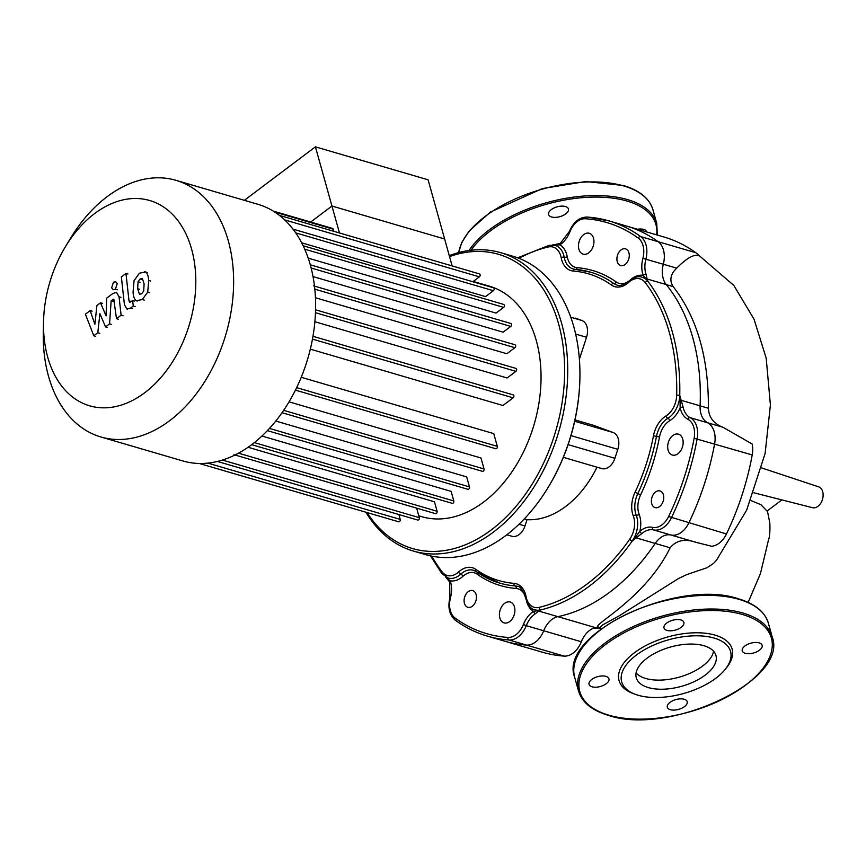 <?xml version="1.0" encoding="UTF-8"?>
<svg xmlns="http://www.w3.org/2000/svg" width="866" height="866" viewBox="0 0 866 866"><rect width="100%" height="100%" fill="white"/><g stroke="black" fill="none" stroke-linecap="round" stroke-linejoin="round"><path stroke-width="1.3" d="M636.077 672.925A41.362 20.405 164.4 0 0 702.607 666.041A41.362 20.405 164.4 0 0 713.584 651.275M647.064 658.16A41.362 20.405 164.4 0 0 636.272 677.775A41.362 20.405 164.4 0 0 663.702 689.195A41.362 20.405 164.4 0 0 705.151 675.155A41.362 20.405 164.4 0 0 715.944 655.53A41.362 20.405 164.4 0 0 688.502 644.109A41.362 20.405 164.4 0 0 647.064 658.16M725.199 669.375A56.528 27.896 164.4 0 0 707.814 636.651A56.528 27.896 164.4 0 0 636.413 655.042A56.528 27.896 164.4 0 0 635.514 694.402A56.528 27.896 164.4 0 0 715.803 678.262A56.528 27.896 164.4 0 0 725.199 669.375L726.574 667.664A58.704 28.968 164.4 0 0 708.529 633.674A58.704 28.968 164.4 0 0 634.377 652.769A58.704 28.968 164.4 0 0 633.447 693.655M745.258 653.31A10.327 5.099 164.4 0 0 756.765 651.806A10.327 5.099 164.4 0 0 762.156 645.311A10.327 5.099 164.4 0 0 759.146 642.864A10.327 5.099 164.4 0 0 747.639 644.358A10.327 5.099 164.4 0 0 742.259 650.864A10.327 5.099 164.4 0 0 745.258 653.31M681.185 627.309A10.327 5.099 164.4 0 0 683.88 622.416A10.327 5.099 164.4 0 0 677.028 619.558A10.327 5.099 164.4 0 0 666.679 623.065A10.327 5.099 164.4 0 0 663.984 627.969A10.327 5.099 164.4 0 0 670.836 630.816A10.327 5.099 164.4 0 0 681.185 627.309M605.929 676.357A10.327 5.099 164.4 0 0 594.422 677.862A10.327 5.099 164.4 0 0 589.042 684.357A10.327 5.099 164.4 0 0 592.052 686.803A10.327 5.099 164.4 0 0 603.559 685.298A10.327 5.099 164.4 0 0 608.939 678.803A10.327 5.099 164.4 0 0 605.929 676.357M670.003 702.358A10.327 5.099 164.4 0 0 667.307 707.251A10.327 5.099 164.4 0 0 674.159 710.098A10.327 5.099 164.4 0 0 684.508 706.602A10.327 5.099 164.4 0 0 687.203 701.698A10.327 5.099 164.4 0 0 680.351 698.851A10.327 5.099 164.4 0 0 670.003 702.358M637.506 229.263A10.327 5.099 -15.6 0 1 643.709 229.414A10.327 5.099 -15.6 0 1 646.718 231.871A10.327 5.099 -15.6 0 1 646.74 231.969M565.758 213.87A10.327 5.099 -15.6 0 1 555.409 217.377A10.327 5.099 -15.6 0 1 548.557 214.519A10.327 5.099 -15.6 0 1 551.252 209.626A10.327 5.099 -15.6 0 1 561.601 206.119A10.327 5.099 -15.6 0 1 568.442 208.966A10.327 5.099 -15.6 0 1 565.758 213.87M761.712 467.954L818.619 486.833A10.868 7.415 106.3 0 1 822.7 491.715A10.868 7.415 106.3 0 1 820.73 503.222A10.868 7.415 106.3 0 1 812.514 507.692L753.831 492.786M750.822 500.494L760.911 504.694L767.049 511.059L781.868 499.909M553.212 245.046L559.847 244.851A23.912 16.302 -73.7 0 0 569.969 231.644A19.572 13.336 106.3 0 1 585.459 218.752A214.151 145.975 106.3 0 1 638.231 238.074A19.572 13.336 106.3 0 1 642.897 258.349A23.912 16.302 -73.7 0 0 643.167 275.356L647.898 281.32L647.118 279.004L666.235 284.589A21.737 14.819 106.3 0 1 663.324 264.217A21.737 14.819 -73.7 0 0 658.138 241.69A216.327 147.458 -73.7 0 0 626.389 226.015A216.327 147.458 106.3 0 1 658.138 241.69A21.737 14.819 106.3 0 1 663.324 264.217A21.737 14.819 -73.7 0 0 666.235 284.589A189.145 128.937 106.3 0 1 700.096 405.84A21.737 14.819 -73.7 0 0 707.587 422.77A21.737 14.819 106.3 0 1 714.602 443.922A216.327 147.458 106.3 0 1 688.806 522.956A21.737 14.819 106.3 0 1 670.955 535.004A21.737 14.819 -73.7 0 0 655.194 543.415A189.145 128.937 106.3 0 1 557.866 616.646A21.737 14.819 -73.7 0 0 543.696 630.762A21.737 14.819 106.3 0 1 526.485 645.094A216.327 147.458 106.3 0 1 504.921 641.251A216.327 147.458 -73.7 0 0 526.485 645.094A21.737 14.819 -73.7 0 0 543.696 630.762A21.737 14.819 106.3 0 1 557.866 616.646L538.749 611.06L540.655 609.924L537.797 610.649A2.176 1.938 61.8 0 0 538.749 611.06L535.459 613.658A2.176 1.245 56.9 0 1 533.521 611.32A23.912 16.302 -73.7 0 0 523.4 624.516L526.257 625.663A21.737 14.819 106.3 0 1 535.459 613.658M638.231 238.074A2.176 1.548 -54 0 1 640.688 236.591A216.327 147.458 -73.7 0 0 608.95 220.906L664.027 237.024A216.327 147.458 -73.7 0 1 695.766 252.699A21.737 14.819 -73.7 0 1 698.7 255.741C694.002 253.965 686.684 258.1 676.714 268.135C670.414 274.208 669.234 280.368 673.185 286.624C697.022 317.335 708.756 357.875 708.377 408.265C708.929 417.531 713.822 423.875 723.045 427.295L752.164 444.031A21.737 14.819 -73.7 0 1 752.229 454.931A216.327 147.458 -73.7 0 1 726.444 533.965A21.737 14.819 -73.7 0 1 711.646 546.24L696.167 542.387C685.006 538.468 676.324 540.276 670.122 547.788C645.181 599.099 590.406 625.772 598.438 627.006A189.145 128.937 106.3 0 1 595.505 627.655L557.866 616.646A189.145 128.937 106.3 0 0 655.194 543.415A21.737 14.819 106.3 0 1 670.955 535.004A21.737 14.819 -73.7 0 0 688.806 522.956A216.327 147.458 -73.7 0 0 714.602 443.922A21.737 14.819 -73.7 0 0 707.587 422.77A21.737 14.819 106.3 0 1 700.096 405.84L680.979 400.254L680.07 400.471L680.146 407.799A23.912 16.302 -73.7 0 0 687.821 419.231A19.572 13.336 106.3 0 1 694.131 438.272A214.151 145.975 106.3 0 1 668.595 516.504A19.572 13.336 106.3 0 1 652.531 527.351A23.912 16.302 -73.7 0 0 639.833 531.334L635.471 537.147L636.077 537.829L641.966 533.521A2.176 1.093 -130.7 0 1 639.833 531.334A23.912 16.302 -73.7 0 0 639.162 514.372A2.176 1.191 -21 0 1 636.239 515.194A21.737 14.819 106.3 0 1 637.831 493.555A161.974 110.404 -73.7 0 0 656.482 436.399A21.737 14.819 106.3 0 1 667.848 418.332A21.737 14.819 -73.7 0 0 679.745 395.394L680.07 400.471M455.733 620.478A216.327 147.458 -73.7 0 0 487.471 636.153L542.549 652.26A216.327 147.458 -73.7 0 0 564.112 656.103A21.737 14.819 -73.7 0 0 581.335 641.771A21.737 14.819 106.3 0 1 595.505 627.655M600.452 629.398L599.911 627.536L602.574 624.949L619.038 615.942L678.608 578.477L686.77 574.591L707.024 567.739L713.573 563.387L716.453 560.259L746.644 510.193L765.111 453.503L770.415 405.05L766.193 358.188L754.037 319.208L733.827 285.444L696.416 253.208M43.549 321.394L43.3 331.44A133.71 91.147 -73.7 0 0 100.9 436.984L182.878 460.961A133.71 91.147 -73.7 0 0 251.703 444.648A133.71 91.147 -73.7 0 0 315.56 310.082A133.71 91.147 -73.7 0 0 257.971 204.311L175.982 180.323A133.71 91.147 -73.7 0 0 107.168 196.647A133.71 91.147 -73.7 0 0 70.579 238.182L65.372 246.778A106.962 72.917 106.3 0 1 94.643 213.556A106.962 72.917 106.3 0 1 191.581 249.04A106.962 72.917 106.3 0 1 144.676 392.774A106.962 72.917 106.3 0 1 43.549 321.394A106.962 72.917 106.3 0 1 65.372 246.778M100.9 436.984A133.71 91.147 -73.7 0 0 169.714 420.66A133.71 91.147 -73.7 0 0 233.571 286.094A133.71 91.147 -73.7 0 0 175.982 180.323M418.798 515.822L421.818 516.71A120.114 81.88 -73.7 0 0 483.639 502.053A120.114 81.88 -73.7 0 0 541.001 381.159A120.114 81.88 -73.7 0 0 489.268 286.137L473.258 281.45M301.671 242.805L485.545 296.605L493.382 290.705A1.635 1.115 -73.7 0 0 493.458 287.772L292.989 229.122M308.209 258.144L496.056 313.091L503.655 307.376A1.635 1.115 -73.7 0 0 503.731 304.442L303.154 245.76M313.016 276.59L503.092 332.187L510.778 326.406A1.635 1.115 -73.7 0 0 510.853 323.483L310.277 264.801M315.44 297.752L506.859 353.75L514.913 347.699A1.635 1.115 106.3 0 0 514.989 344.765L313.46 285.812M314.867 321.73L507.108 377.977L515.898 371.352A1.635 1.115 106.3 0 0 515.974 368.418L315.56 309.79M310.32 349.16L502.93 405.505L513.148 397.819A1.635 1.115 106.3 0 0 513.224 394.885L312.962 336.3M295.425 390.122L495.763 448.729A1.635 1.115 -73.7 0 0 497.311 446.347L493.761 433.617L301.238 377.295M282.024 412.703L482.492 471.353A1.635 1.115 -73.7 0 0 484.051 468.961L480.987 458.006L289.038 401.846M267.367 430.64L467.921 489.312A1.635 1.115 -73.7 0 0 469.48 486.919L466.677 476.895L275.767 421.038M251.67 444.669L452.258 503.352A1.635 1.115 -73.7 0 0 453.816 500.959L451.143 491.39L261.933 436.031M452.139 265.927L444.626 238.994L331.949 206.032L310.688 222.032L331.949 206.032L315.419 146.841L428.096 179.803L444.626 238.994L331.949 206.032L339.472 232.965M333.811 231.309L333.204 229.176A1.635 1.115 -73.7 0 0 332.566 228.429L273.169 211.055M238.507 453.178L437.114 511.276L434.461 501.804L248.066 447.267M398.858 514.534L400.211 519.405A1.635 1.115 106.3 0 1 398.663 521.797L199.321 463.483M416.654 508.136L419.317 517.673A1.635 1.115 106.3 0 1 417.758 520.055L217.409 461.448M437.114 511.276A1.635 1.115 106.3 0 1 435.555 513.668L234.026 454.715M472.868 281.742L479.374 276.849A1.635 1.115 -73.7 0 0 479.45 273.916L279.458 215.407M514.123 615.012A10.868 7.415 -73.7 0 0 510.215 602.022A10.868 7.415 -73.7 0 0 500.191 609.902A10.868 7.415 -73.7 0 0 504.109 622.892A10.868 7.415 -73.7 0 0 514.123 615.012M593.178 246.258A10.868 7.415 -73.7 0 0 589.27 233.279A10.868 7.415 -73.7 0 0 579.246 241.159A10.868 7.415 -73.7 0 0 583.164 254.149A10.868 7.415 -73.7 0 0 593.178 246.258M682.386 447.159A10.868 7.415 -73.7 0 0 678.468 434.169A10.868 7.415 -73.7 0 0 668.444 442.05A10.868 7.415 -73.7 0 0 672.362 455.04A10.868 7.415 -73.7 0 0 682.386 447.159M475.845 600.993A8.692 5.932 -73.7 0 0 472.717 590.612A8.692 5.932 -73.7 0 0 464.706 596.912A8.692 5.932 -73.7 0 0 467.835 607.304A8.692 5.932 -73.7 0 0 475.845 600.993M628.662 259.248A8.692 5.932 -73.7 0 0 625.533 248.867A8.692 5.932 -73.7 0 0 617.523 255.178A8.692 5.932 -73.7 0 0 620.651 265.559A8.692 5.932 -73.7 0 0 628.662 259.248M663.139 501.327A8.692 5.932 -73.7 0 0 660.011 490.935A8.692 5.932 -73.7 0 0 652.001 497.246A8.692 5.932 -73.7 0 0 655.129 507.628A8.692 5.932 -73.7 0 0 663.139 501.327M548.167 487.374L548.589 486.67A153.271 104.483 -73.7 0 0 569.038 441.844A153.271 104.483 -73.7 0 0 579.863 379.763L579.884 378.951A155.447 105.966 106.3 0 1 568.897 441.909A155.447 105.966 106.3 0 1 548.167 487.374A155.447 105.966 106.3 0 1 425.639 554.63L413.418 551.057A155.447 105.966 -73.7 0 0 556.686 438.337A155.447 105.966 -73.7 0 0 500.71 252.677A155.447 105.966 -73.7 0 0 449.27 255.622M500.71 252.677L512.932 256.249A155.447 105.966 106.3 0 1 579.884 378.951M365.917 512.217A155.447 105.966 -73.7 0 0 413.418 551.057M449.541 256.596A153.271 104.483 106.3 0 1 553.764 437.384A153.271 104.483 106.3 0 1 367.097 512.564M574.992 419.902L593.307 425.26L613.139 432.513A14.181 9.667 106.3 0 1 617.826 449.324L614.892 458.309A14.181 9.667 106.3 0 1 601.827 468.593L563.333 457.335M575.793 318.255L575.381 318.114A14.181 9.667 106.3 0 1 575.793 318.255L581.855 320.474A14.181 9.667 106.3 0 1 586.542 337.275L579.397 359.195M524.331 518.886L527.026 519.676L524.958 525.976A14.181 9.667 106.3 0 1 511.893 536.27L506.805 534.777M597.01 467.185A94.578 64.463 106.3 0 1 527.026 519.676M635.471 537.147L632.212 541.023L636.077 537.829L670.122 547.788M641.966 533.521A21.737 14.819 106.3 0 1 653.516 529.905A21.737 14.819 -73.7 0 0 671.367 517.857A216.327 147.458 -73.7 0 0 697.152 438.824A21.737 14.819 -73.7 0 0 690.148 417.661A21.737 14.819 106.3 0 1 683.166 407.269A2.176 0.985 167.9 0 0 680.146 407.799A23.912 16.302 -73.7 0 1 669.732 420.703A2.176 1.277 58.9 0 0 667.848 418.332A2.176 1.277 58.9 0 1 665.965 415.961A23.912 16.302 -73.7 0 0 653.462 435.825L659.502 436.962A19.572 13.336 106.3 0 1 669.732 420.703M683.166 407.269L679.745 395.394A189.145 128.937 -73.7 0 0 647.898 281.32A21.737 14.819 -73.7 0 0 642.193 277.272C638.372 275.843 633.88 277.163 628.727 281.223C623.087 285.206 619.136 286.462 616.895 285.001A21.737 14.819 106.3 0 1 613.788 283.485A161.974 110.404 -73.7 0 0 590.634 272.184A161.974 110.404 -73.7 0 0 575.23 269.369A2.176 1.57 -85.5 0 0 575.002 269.326L573.162 268.99A21.737 14.819 106.3 0 1 564.21 257.213A21.737 14.819 -73.7 0 0 555.247 245.446L549.109 245.338L517.662 257.808M673.185 286.624L666.235 284.589A189.145 128.937 106.3 0 1 700.096 405.84L708.377 408.265M537.797 610.649L533.521 611.32A23.912 16.302 -73.7 0 1 526.615 601.513M523.4 624.516A19.572 13.336 106.3 0 1 507.909 637.419A214.151 145.975 106.3 0 1 455.137 618.097A19.572 13.336 106.3 0 1 450.472 597.821A23.912 16.302 -73.7 0 0 450.201 580.815A2.176 1.147 160.8 0 0 449.671 581.974A2.176 1.147 160.8 0 0 449.681 581.974L449.887 597.724C447.625 607.651 449.454 615.174 455.386 620.305C465.334 627.514 476.029 632.797 487.471 636.153A216.327 147.458 -73.7 0 0 509.035 639.985A21.737 14.819 -73.7 0 0 526.257 625.663L581.335 641.771M499.682 583.089A161.974 110.404 -73.7 0 0 515.086 585.914A2.176 1.57 -85.5 0 1 513.96 583.338A159.799 108.921 106.3 0 1 475.921 569.417A2.176 1.548 -54.6 0 0 476.192 571.636L499.682 583.089A161.974 110.404 -73.7 0 1 476.527 571.798A2.176 1.548 -54.6 0 1 476.192 571.636L473.421 570.283A21.737 14.819 106.3 0 0 460.777 574.147A2.176 1.061 -132.4 0 1 458.59 571.993A19.572 13.336 106.3 0 1 442.082 571.831A2.176 1.429 -37.5 0 0 441.877 573.606L448.123 578.012A21.737 14.819 -73.7 0 0 460.777 574.147A2.176 1.061 -132.4 0 1 462.953 576.291A23.912 16.302 -73.7 0 1 450.201 580.815L445.6 576.897A2.176 0.779 131.3 0 0 445.676 577.005A2.176 0.779 131.3 0 0 445.828 577.081M628.662 281.288A19.572 13.336 106.3 0 1 616.235 281.991A164.139 111.887 -73.7 0 0 577.157 267.691A19.572 13.336 106.3 0 1 567.241 256.747A23.912 16.302 -73.7 0 0 559.847 244.851A2.176 1.245 -123.1 0 1 560.183 243.476L552.01 245.1M630.589 279.718A23.912 16.302 -73.7 0 1 643.167 275.356A2.176 1.147 -19.2 0 1 646.123 274.576A21.737 14.819 106.3 0 1 645.874 259.118A21.737 14.819 -73.7 0 0 640.688 236.591L695.766 252.699M646.101 278.787A2.176 1.894 -21 0 1 647.118 279.004L646.123 274.576M140.054 278.982L142.349 278.495L144.102 283.918L143.724 290.998L141.688 293.769L139.437 294.234L137.672 288.757L138.051 281.721L140.054 278.982L141.992 279.545M133.061 292.221L134.057 280.66L139.415 273.201L145.52 272.032C147.296 273.104 148.367 275.908 148.714 280.443L147.729 292.059L142.327 299.549L136.265 300.686C134.49 299.625 133.418 296.811 133.061 292.221M144.644 271.643L147.447 272.606M137.153 301.087L136.265 300.686M124.423 304.724L121.359 276.893L125.971 273.418L129.002 300.848L129.716 302.375L132.66 300.61L133.256 306.055L130.636 308.025L126.977 309.162L124.423 304.724M127.908 273.981L125.971 273.418M134.598 301.173L132.66 300.61M135.193 306.618L133.256 306.055M117.246 283.604L115.416 289.201L113.273 289.709L111.649 287.815L113.468 282.229L115.611 281.721L117.246 283.604M99.893 313.654L97.804 332.728L93.777 335.759L85.388 314.174L90.151 310.591L94.892 324.263L96.895 305.514L100.499 302.808L106.063 315.863L106.702 298.142L112.818 293.52L116.488 292.362L119.043 296.789L121.11 315.213L116.488 318.688L113.76 299.171L111.151 300.675L109.581 323.862L105.544 326.904L99.893 313.654M99.742 333.291L97.804 332.728M95.704 336.322L93.777 335.759M92.088 311.154L90.151 310.591M102.437 303.371L100.499 302.808M123.037 315.776L121.11 315.213M118.426 319.251L116.488 318.688M113.078 301.249L111.151 300.675M111.508 324.436L109.581 323.862M107.481 327.467L105.544 326.904M244.342 200.327L315.419 146.841M768.38 623.217A100.553 49.611 164.4 0 0 739.142 599.391A100.553 49.611 164.4 0 0 600.917 629.604A100.553 49.611 164.4 0 0 574.678 677.299C557.758 634.02 677.851 577.698 738.72 598.893C755.022 603.764 764.905 611.883 768.38 623.217L772.191 636.878A100.553 49.611 164.4 0 0 742.952 613.041A100.553 49.611 164.4 0 0 604.728 643.265A100.553 49.611 164.4 0 0 578.499 690.96L574.678 677.299M745.442 685.266A99.46 49.081 164.4 0 0 742.476 614.503A99.46 49.081 164.4 0 0 605.745 644.401A99.46 49.081 164.4 0 0 608.711 715.154A99.46 49.081 164.4 0 0 745.442 685.266M656.644 234.859A99.46 49.081 164.4 0 0 627.049 201.064A99.46 49.081 164.4 0 0 471.061 250.242M458.623 252.601L461.795 242.458L469.253 230.865L490.47 212.029L542.3 188.582L585.741 181.535L623.282 185.454C639.584 190.325 649.478 198.433 652.942 209.778L656.753 223.439A100.553 49.611 164.4 0 0 627.525 199.602A100.553 49.611 164.4 0 0 489.301 229.826A100.553 49.611 164.4 0 0 469.036 250.501M652.942 209.778A100.553 49.611 164.4 0 0 623.704 185.941A100.553 49.611 164.4 0 0 485.48 216.164A100.553 49.611 164.4 0 0 458.699 252.58M696.167 542.387L653.516 529.905A2.176 1.591 -77.4 0 1 652.531 527.351M726.444 533.965L668.595 516.504M564.112 656.103L509.035 639.985A2.176 1.57 94 0 1 507.909 637.419M676.714 268.135L642.897 258.349M687.821 419.231A2.176 1.58 117.5 0 1 690.148 417.661L723.045 427.295M752.229 454.931L694.131 438.272M207.808 463.115L400.211 519.405M311.132 268.005L510.778 326.406M315.462 312.713L515.898 371.352M312.464 339.115L513.148 397.819M314.813 289.157L514.913 347.699M254.333 442.602L453.816 500.959M269.456 428.41L469.48 486.919M283.658 410.343L484.051 468.961M296.637 387.632L497.311 446.347M274.803 212.083L333.204 229.176M304.724 249.17L503.655 307.376M295.717 232.878L493.382 290.705M284.665 219.888L479.374 276.849M222.41 460.062L419.317 517.673M574.688 421.266L613.139 432.513M570.965 435.62L617.826 449.324M568.107 444.626L614.892 458.309M575.652 334.092L586.542 337.275M570.781 317.237L581.855 320.474M519.015 524.244L524.958 525.976M455.137 618.097A2.176 1.548 126 0 0 455.386 620.305M450.472 597.821L449.887 597.724M462.953 576.291A19.572 13.336 106.3 0 1 477.134 574.18A164.139 111.887 -73.7 0 0 516.212 588.479A19.572 13.336 106.3 0 1 525.067 595.754M526.095 596.706A2.176 0.953 -10.5 0 0 525.478 597.551C527.849 605.269 531.042 609.361 535.069 609.837A21.737 14.819 -73.7 0 0 540.655 609.924A2.176 1.483 -103.5 0 1 539.182 607.38A19.572 13.336 106.3 0 1 526.095 596.706A23.912 16.302 -73.7 0 0 513.96 583.338M569.969 231.644L569.482 231.298L560.183 243.476M585.459 218.752A2.176 1.57 -86 0 1 587.137 217.03A2.176 1.57 -86 0 1 587.386 217.074A216.327 147.458 -73.7 0 1 608.95 220.906L587.137 217.03C579.386 217.204 573.498 221.967 569.482 231.298M518.951 258.295A186.969 127.454 106.3 0 1 548.091 247.005A19.572 13.336 106.3 0 1 561.179 257.678A2.176 0.953 -10.5 0 1 564.21 257.213A2.176 0.953 169.5 0 0 567.241 256.747M574.808 269.326A21.737 14.819 106.3 0 1 573.162 268.99M575.782 269.391A2.176 1.57 94.5 0 0 577.157 267.691M561.179 257.678A23.912 16.302 -73.7 0 0 573.303 271.047A159.799 108.921 106.3 0 1 611.342 284.968A2.176 1.548 -54.6 0 1 613.788 283.485A2.176 1.548 125.4 0 0 616.235 281.991M516.212 588.479A2.176 1.57 -85.5 0 0 515.086 585.914A21.737 14.819 106.3 0 1 517.154 586.293C519.849 585.827 522.631 589.584 525.478 597.551M477.209 572.35A2.176 1.548 -54.6 0 1 477.134 574.18M473.421 570.283A21.737 14.819 106.3 0 1 475.964 571.419M540.655 609.924A189.145 128.937 -73.7 0 0 632.212 541.023A21.737 14.819 -73.7 0 0 636.239 515.194A2.176 1.191 159 0 0 633.306 516.028A19.572 13.336 106.3 0 1 629.69 539.269A186.969 127.454 106.3 0 1 539.182 607.38M639.162 514.372A19.572 13.336 106.3 0 1 640.602 494.887L635.059 492.224A23.912 16.302 -73.7 0 0 633.306 516.028M640.602 494.887A164.139 111.887 -73.7 0 0 659.502 436.962M548.091 247.005A2.176 1.483 -103.5 0 1 549.109 245.338M442.082 571.831A186.969 127.454 106.3 0 1 431.82 556.156M573.303 271.047A2.176 1.57 -85.5 0 1 575.002 269.326L590.634 272.184M475.921 569.417A23.912 16.302 -73.7 0 0 458.59 571.993M611.342 284.968A23.912 16.302 -73.7 0 0 628.673 282.381A2.176 1.061 -132.4 0 1 628.727 281.223M628.673 282.381A19.572 13.336 106.3 0 1 645.192 282.554A2.176 1.429 -37.5 0 1 647.898 281.32M645.192 282.554A186.969 127.454 106.3 0 1 676.671 395.318A2.176 0.574 1.4 0 1 679.745 395.394M676.671 395.318A19.572 13.336 106.3 0 1 665.965 415.961M632.212 541.023A2.176 0.714 -144.9 0 1 629.69 539.269M653.462 435.825A159.799 108.921 106.3 0 1 635.059 492.224M139.61 289.32L137.672 288.757M139.989 282.284L138.051 281.721M150.652 281.017L148.714 280.443M149.656 292.621L147.729 292.059M144.254 300.112L142.327 299.549M130.928 301.422L129.002 300.848M132.563 308.588L130.636 308.025M117.354 289.764L115.416 289.201M120.969 297.352L119.043 296.789M114.388 300.123L112.58 299.604M578.499 690.96C581.963 702.304 591.846 710.412 608.159 715.284C669.017 736.49 789.121 680.156 772.191 636.878M635.525 694.413L633.457 693.655M657.326 235.065L656.753 223.439M593.113 628.402L599.954 628.24M748.148 602.379L760.413 573.671L768.467 540.092C767.406 541.759 770.534 539.399 769.831 523.064L767.384 510.799M445.546 576.886L449.681 581.974M441.877 573.606L430.467 555.864"/></g></svg>
